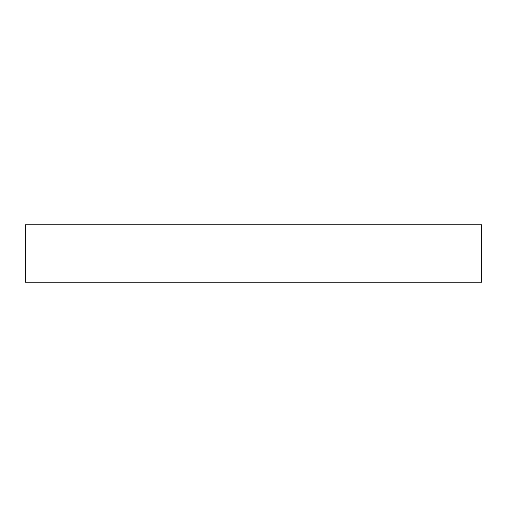 <?xml version="1.0" encoding="UTF-8"?>
<svg xmlns="http://www.w3.org/2000/svg" width="507" height="507" viewBox="0 0 507 507"><rect width="100%" height="100%" fill="white"/><g stroke="black" fill="none" stroke-linecap="round" stroke-linejoin="round"><path stroke-width="0.76" d="M481.65 282.241L481.65 224.759L25.35 224.759L25.35 282.241L481.65 282.241"/></g></svg>
